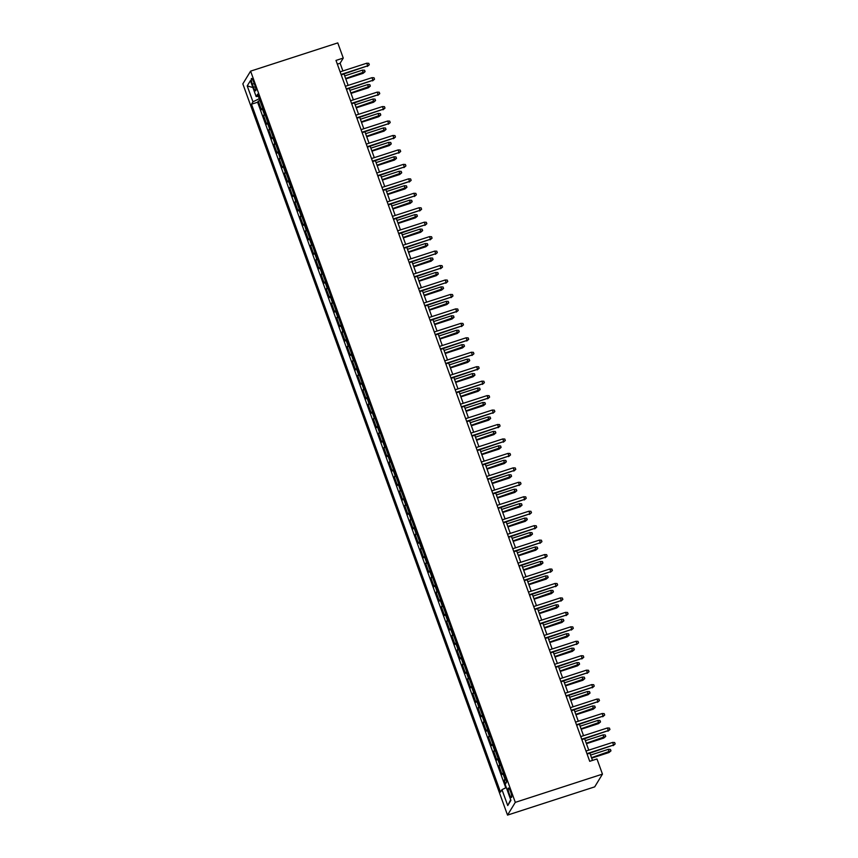 <?xml version="1.0" encoding="UTF-8"?>
<svg xmlns="http://www.w3.org/2000/svg" width="858" height="858" viewBox="0 0 858 858"><rect width="100%" height="100%" fill="white"/><g stroke="black" fill="none" stroke-linecap="round" stroke-linejoin="round"><path stroke-width="1.29" d="M510.585 791.655A4.987 0.997 -107.9 0 0 508.386 788.019A4.987 0.997 -107.9 0 0 509.244 793.865A4.987 0.997 -107.9 0 0 511.454 797.5A4.987 0.997 -107.9 0 0 510.585 791.655M515.304 802.359L602.466 774.12L594.701 786.861L507.528 815.1L242.835 83.88L250.6 71.139L515.304 802.359L507.528 815.1M262.655 108.044A6.231 1.03 160.1 0 0 262.205 108.494L261.443 109.749L258.301 101.083L259.942 100.547M264.747 113.824A6.231 1.03 160.1 0 0 264.296 114.275L263.535 115.53L265.176 115.004M263.535 115.53L266.677 124.206L267.439 122.941A6.231 1.03 160.1 0 1 267.889 122.501M273.123 136.948A6.231 1.03 160.1 0 0 272.672 137.398L271.9 138.653L268.769 129.987L270.409 129.451M278.346 151.394A6.231 1.03 160.1 0 0 277.906 151.845L277.134 153.099L273.992 144.434L275.632 143.897M283.58 165.851A6.231 1.03 160.1 0 0 283.129 166.302L282.368 167.557L279.225 158.88L280.866 158.355M288.814 180.298A6.231 1.03 160.1 0 0 288.363 180.748L287.602 182.003L284.459 173.337L286.1 172.801M294.047 194.755A6.231 1.03 160.1 0 0 293.597 195.195L292.825 196.461L289.693 187.784L291.334 187.258M299.27 209.202A6.231 1.03 160.1 0 0 298.831 209.652L298.058 210.907L294.916 202.241L296.557 201.705M304.504 223.659A6.231 1.03 160.1 0 0 304.054 224.099L303.292 225.354L300.15 216.688L301.791 216.152M309.738 238.106A6.231 1.03 160.1 0 0 309.288 238.556L308.526 239.811L305.384 231.134L307.025 230.609M314.972 252.552A6.231 1.03 160.1 0 0 314.521 253.003L313.749 254.258L310.617 245.592L312.258 245.056M320.206 267.01A6.231 1.03 160.1 0 0 319.755 267.46L318.983 268.715L315.841 260.038L317.481 259.513M325.429 281.456A6.231 1.03 160.1 0 0 324.978 281.907L324.217 283.161L321.074 274.496L322.715 273.959M330.662 295.913A6.231 1.03 160.1 0 0 330.212 296.353L329.451 297.619L326.308 288.942L327.949 288.417M335.896 310.36A6.231 1.03 160.1 0 0 335.446 310.81L334.674 312.065L331.542 303.4L333.183 302.863M341.13 324.817A6.231 1.03 160.1 0 0 340.68 325.257L339.907 326.512L336.776 317.846L338.406 317.31M346.353 339.264A6.231 1.03 160.1 0 0 345.903 339.714L345.141 340.969L341.999 332.293L343.64 331.767M351.587 353.711A6.231 1.03 160.1 0 0 351.136 354.161L350.375 355.416L347.233 346.75L348.874 346.214M356.821 368.168A6.231 1.03 160.1 0 0 356.37 368.608L355.598 369.873L352.466 361.197L354.107 360.671M362.055 382.614A6.231 1.03 160.1 0 0 361.604 383.065L360.832 384.32L357.7 375.654L359.341 375.118M367.278 397.072A6.231 1.03 160.1 0 0 366.827 397.511L366.066 398.777L362.923 390.1L364.564 389.575M372.511 411.518A6.231 1.03 160.1 0 0 372.061 411.969L371.299 413.224L368.157 404.547L369.798 404.021M377.745 425.965A6.231 1.03 160.1 0 0 377.295 426.415L376.523 427.67L373.391 419.004L375.032 418.468M382.979 440.422A6.231 1.03 160.1 0 0 382.529 440.873L381.756 442.127L378.625 433.451L380.266 432.925M388.202 454.869A6.231 1.03 160.1 0 0 387.752 455.319L386.99 456.574L383.848 447.908L385.489 447.372M393.436 469.326A6.231 1.03 160.1 0 0 392.985 469.766L392.224 471.031L389.082 462.355L390.722 461.829M398.67 483.773A6.231 1.03 160.1 0 0 398.219 484.223L397.458 485.478L394.315 476.812L395.956 476.276M403.904 498.23A6.231 1.03 160.1 0 0 403.453 498.67L402.681 499.924L399.549 491.259L401.19 490.722M409.127 512.676A6.231 1.03 160.1 0 0 408.676 513.127L407.915 514.382L404.772 505.705L406.413 505.18M414.36 527.123A6.231 1.03 160.1 0 0 413.91 527.573L413.148 528.828L410.006 520.163L411.647 519.626M419.594 541.58A6.231 1.03 160.1 0 0 419.144 542.02L418.382 543.286L415.24 534.609L416.881 534.084M424.828 556.027A6.231 1.03 160.1 0 0 424.378 556.477L423.605 557.732L420.474 549.066L422.115 548.53M430.051 570.484A6.231 1.03 160.1 0 0 429.611 570.924L428.839 572.189L425.697 563.513L427.338 562.987M435.285 584.931A6.231 1.03 160.1 0 0 434.834 585.381L434.073 586.636L430.93 577.96L432.571 577.434M440.519 599.377A6.231 1.03 160.1 0 0 440.068 599.828L439.307 601.083L436.164 592.417L437.805 591.881M445.752 613.835A6.231 1.03 160.1 0 0 445.302 614.285L444.53 615.54L441.398 606.863L443.039 606.338M450.976 628.281A6.231 1.03 160.1 0 0 450.536 628.732L449.764 629.986L446.621 621.321L448.262 620.784M456.209 642.739A6.231 1.03 160.1 0 0 455.759 643.178L454.997 644.444L451.855 635.767L453.496 635.242M461.443 657.185A6.231 1.03 160.1 0 0 460.993 657.636L460.231 658.89L457.089 650.225L458.73 649.688M466.677 671.642A6.231 1.03 160.1 0 0 466.226 672.082L465.454 673.337L462.323 664.671L463.964 664.135M471.911 686.089A6.231 1.03 160.1 0 0 471.46 686.539L470.688 687.794L467.546 679.118L469.187 678.592M477.134 700.536A6.231 1.03 160.1 0 0 476.683 700.986L475.922 702.241L472.779 693.575L474.42 693.039M482.368 714.993A6.231 1.03 160.1 0 0 481.917 715.443L481.156 716.698L478.013 708.022L479.654 707.496M487.601 729.439A6.231 1.03 160.1 0 0 487.151 729.89L486.379 731.145L483.247 722.479L484.888 721.943M492.835 743.897A6.231 1.03 160.1 0 0 492.385 744.336L491.613 745.602L488.481 736.925L490.111 736.4M498.058 758.343A6.231 1.03 160.1 0 0 497.608 758.794L496.846 760.049L493.704 751.383L495.345 750.847M503.292 772.79A6.231 1.03 160.1 0 0 502.842 773.24L502.08 774.495L498.938 765.829L500.579 765.293M342.9 70.946L340.111 63.235L343.264 58.076L335.993 60.425L589.714 761.303L596.975 758.955L602.466 774.12M252.359 84.138L253.518 87.312A4.826 0.965 -107.9 0 0 255.652 90.841A4.826 0.965 -107.9 0 0 254.815 85.178L253.668 82.003A4.826 0.965 -107.9 0 0 251.523 78.475A4.826 0.965 -107.9 0 0 252.359 84.138L254.215 83.537M259.277 98.702L252.971 101.802L251.501 104.215L500.504 792.084L501.973 789.671L507.732 805.565L510.918 800.332L505.169 784.437L506.638 782.024L257.625 94.155L256.156 96.568L258.419 96.332M252.971 101.802L247.211 85.907L250.407 80.673L256.156 96.568M258.301 101.083L257.604 102.231L505.77 787.805M505.383 778.571A6.231 1.03 -19.9 0 0 504.933 779.021L504.172 780.276L505.48 783.912M498.938 765.829L499.699 764.575A6.231 1.03 -19.9 0 1 500.15 764.124M493.704 751.383L494.476 750.117A6.231 1.03 -19.9 0 1 494.927 749.678M488.481 736.925L489.242 735.671A6.231 1.03 -19.9 0 1 489.693 735.22M483.247 722.479L484.009 721.213A6.231 1.03 -19.9 0 1 484.459 720.774M478.013 708.022L478.775 706.767A6.231 1.03 -19.9 0 1 479.225 706.316M472.779 693.575L473.552 692.32A6.231 1.03 -19.9 0 1 474.002 691.87M467.546 679.118L468.318 677.863A6.231 1.03 -19.9 0 1 468.768 677.423M462.323 664.671L463.084 663.416A6.231 1.03 -19.9 0 1 463.534 662.966M457.089 650.225L457.85 648.959A6.231 1.03 -19.9 0 1 458.301 648.519M451.855 635.767L452.627 634.512A6.231 1.03 -19.9 0 1 453.078 634.062M446.621 621.321L447.393 620.066A6.231 1.03 -19.9 0 1 447.844 619.615M441.398 606.863L442.16 605.609A6.231 1.03 -19.9 0 1 442.61 605.158M436.164 592.417L436.926 591.162A6.231 1.03 -19.9 0 1 437.376 590.712M430.93 577.96L431.703 576.705A6.231 1.03 -19.9 0 1 432.153 576.265M425.697 563.513L426.469 562.258A6.231 1.03 -19.9 0 1 426.919 561.808M420.474 549.066L421.235 547.801A6.231 1.03 -19.9 0 1 421.686 547.361M415.24 534.609L416.001 533.354A6.231 1.03 -19.9 0 1 416.452 532.904M410.006 520.163L410.778 518.908A6.231 1.03 -19.9 0 1 411.229 518.457M404.772 505.705L405.544 504.45A6.231 1.03 -19.9 0 1 405.995 504.011M399.549 491.259L400.311 490.004A6.231 1.03 -19.9 0 1 400.761 489.553M394.315 476.812L395.077 475.546A6.231 1.03 -19.9 0 1 395.527 475.107M389.082 462.355L389.854 461.1A6.231 1.03 -19.9 0 1 390.293 460.649M383.848 447.908L384.62 446.653A6.231 1.03 -19.9 0 1 385.07 446.203M378.625 433.451L379.386 432.196A6.231 1.03 -19.9 0 1 379.837 431.746M373.391 419.004L374.152 417.749A6.231 1.03 -19.9 0 1 374.603 417.299M368.157 404.547L368.929 403.292A6.231 1.03 -19.9 0 1 369.369 402.852M362.923 390.1L363.695 388.846A6.231 1.03 -19.9 0 1 364.146 388.395M357.7 375.654L358.462 374.388A6.231 1.03 -19.9 0 1 358.912 373.949M352.466 361.197L353.228 359.942A6.231 1.03 -19.9 0 1 353.678 359.491M347.233 346.75L347.994 345.495A6.231 1.03 -19.9 0 1 348.445 345.045M341.999 332.293L342.771 331.038A6.231 1.03 -19.9 0 1 343.221 330.587M336.776 317.846L337.537 316.591A6.231 1.03 -19.9 0 1 337.988 316.141M331.542 303.4L332.303 302.134A6.231 1.03 -19.9 0 1 332.754 301.694M326.308 288.942L327.07 287.687A6.231 1.03 -19.9 0 1 327.52 287.237M321.074 274.496L321.847 273.241A6.231 1.03 -19.9 0 1 322.297 272.79M315.841 260.038L316.613 258.784A6.231 1.03 -19.9 0 1 317.063 258.333M310.617 245.592L311.379 244.337A6.231 1.03 -19.9 0 1 311.829 243.887M305.384 231.134L306.145 229.88A6.231 1.03 -19.9 0 1 306.596 229.44M300.15 216.688L300.922 215.433A6.231 1.03 -19.9 0 1 301.373 214.983M294.916 202.241L295.688 200.976A6.231 1.03 -19.9 0 1 296.139 200.536M289.693 187.784L290.454 186.529A6.231 1.03 -19.9 0 1 290.905 186.079M284.459 173.337L285.221 172.083A6.231 1.03 -19.9 0 1 285.671 171.632M279.225 158.88L279.998 157.625A6.231 1.03 -19.9 0 1 280.448 157.175M273.992 144.434L274.764 143.179A6.231 1.03 -19.9 0 1 275.214 142.728M268.769 129.987L269.53 128.721A6.231 1.03 -19.9 0 1 269.98 128.282M343.264 58.076L337.773 42.9L250.6 71.139M592.481 760.403L589.875 753.195M588.77 750.149L584.641 738.738M583.537 735.692L579.407 724.291M578.303 721.246L574.174 709.845M573.08 706.788L568.951 695.388M567.846 692.342L563.717 680.941M562.612 677.895L558.483 666.484M557.378 663.438L553.249 652.037M552.155 648.991L548.026 637.58M546.921 634.534L542.792 623.133M541.688 620.087L537.558 608.687M536.454 605.641L532.325 594.229M531.22 591.183L527.102 579.783M525.997 576.737L521.868 565.325M520.763 562.28L516.634 550.879M515.529 547.833L511.4 536.422M510.296 533.376L506.177 521.975M505.072 518.929L500.943 507.528M499.839 504.483L495.709 493.071M494.605 490.025L490.476 478.625M489.371 475.579L485.242 464.167M484.148 461.121L480.019 449.721M478.914 446.675L474.785 435.274M473.68 432.228L469.551 420.817M468.447 417.771L464.317 406.37M463.223 403.324L459.094 391.913M457.99 388.867L453.861 377.466M452.756 374.42L448.627 363.009M447.522 359.963L443.393 348.562M442.299 345.517L438.17 334.116M437.065 331.07L432.936 319.659M431.831 316.613L427.702 305.212M426.598 302.166L422.468 290.755M421.375 287.709L417.245 276.308M416.141 273.262L412.012 261.862M410.907 258.805L406.778 247.404M405.673 244.358L401.544 232.958M400.45 229.912L396.321 218.5M395.216 215.455L391.087 204.054M389.982 201.008L385.853 189.597M384.749 186.551L380.62 175.15M379.515 172.104L375.396 160.703M374.292 157.657L370.163 146.246M369.058 143.2L364.929 131.8M363.824 128.754L359.695 117.342M358.59 114.296L354.472 102.896M353.367 99.85L349.238 88.449M348.134 85.392L344.004 73.992M337.344 64.135L340.111 63.235M257.604 102.231L251.501 104.215M504.172 780.276L505.812 779.75M501.973 789.671L506.295 787.547M252.896 87.537L247.211 85.907M507.732 805.565L510.692 799.699M341.237 74.893L367.707 65.819L341.076 74.442M366.763 63.213L368.779 63.32L369.305 64.768L367.707 65.819L366.763 63.213L340.133 71.847M369.305 64.768L367.331 66.441M362.569 70.099L364.575 70.206L365.1 71.654L363.127 73.327L362.569 70.099L344.691 75.89M365.1 71.654L345.635 78.496M363.127 73.327L345.795 78.936M346.46 89.339L372.94 80.266L346.3 88.9M371.997 77.67L374.013 77.767L374.528 79.215L372.94 80.266L371.997 77.67L345.366 86.293M374.528 79.215L372.554 80.888M351.694 103.797L378.164 94.723L351.533 103.346M377.23 92.117L379.236 92.224L379.762 93.672L378.164 94.723L377.23 92.117L350.59 100.751M379.762 93.672L377.788 95.345M356.928 118.243L383.397 109.17L356.767 117.803M382.454 106.574L384.47 106.671L384.995 108.119L383.397 109.17L382.454 106.574L355.823 115.197M384.995 108.119L383.022 109.792M362.162 132.69L388.631 123.627L362.001 132.25M387.687 121.021L389.704 121.128L390.229 122.565L388.631 123.627L387.687 121.021L361.057 129.644M390.229 122.565L388.256 124.238M367.792 84.556L369.809 84.663L370.334 86.1L368.361 87.773L367.792 84.556L349.925 90.347M370.334 86.1L350.868 92.943M368.361 87.773L351.029 93.393M373.026 99.002L375.043 99.11L375.568 100.558L373.595 102.231L373.026 99.002L355.158 104.794M375.568 100.558L356.091 107.4M373.595 102.231L356.252 107.84M378.26 113.46L380.276 113.556L380.791 115.004L378.818 116.677L378.26 113.46L360.381 119.251M380.791 115.004L361.325 121.847M378.818 116.677L361.486 122.297M383.494 127.906L385.499 128.014L386.025 129.461L384.052 131.124L383.494 127.906L365.615 133.698M386.025 129.461L366.559 136.293M384.052 131.124L366.72 136.744M367.385 147.147L393.865 138.074L367.224 146.697M392.921 135.467L394.937 135.575L395.463 137.023L393.865 138.074L392.921 135.467L366.291 144.101M395.463 137.023L393.49 138.696M388.717 142.364L390.733 142.46L391.259 143.908L389.285 145.581L388.717 142.364L370.849 148.144M391.259 143.908L371.793 150.751M389.285 145.581L371.954 151.19M372.619 161.594L399.099 152.52L372.458 161.154M398.155 149.925L400.16 150.032L400.686 151.469L399.099 152.52L398.155 149.925L371.514 158.548M400.686 151.469L398.713 153.142M393.951 156.81L395.967 156.917L396.493 158.355L394.519 160.028L393.951 156.81L376.083 162.602M396.493 158.355L377.016 165.197M394.519 160.028L377.188 165.648M377.852 176.051L404.322 166.978L377.692 175.6M403.378 164.371L405.394 164.479L405.92 165.926L404.322 166.978L403.378 164.371L376.748 173.005M405.92 165.926L403.946 167.6M399.185 171.257L401.201 171.364L401.716 172.812L399.742 174.485L399.185 171.257L381.306 177.048M401.716 172.812L382.25 179.654M399.742 174.485L382.411 180.094M383.086 190.497L409.556 181.424L382.925 190.058M408.612 178.829L410.628 178.925L411.154 180.373L409.556 181.424L408.612 178.829L381.982 187.452M411.154 180.373L409.18 182.046M404.418 185.714L406.424 185.821L406.949 187.258L404.976 188.932L404.418 185.714L386.54 191.506M406.949 187.258L387.484 194.101M404.976 188.932L387.644 194.552M388.309 204.955L414.789 195.881L388.148 204.504M413.846 193.275L415.862 193.382L416.387 194.83L414.789 195.881L413.846 193.275L387.215 201.909M416.387 194.83L414.414 196.493M409.641 200.161L411.658 200.268L412.183 201.716L410.21 203.389L409.641 200.161L391.774 205.952M412.183 201.716L392.717 208.558M410.21 203.389L392.878 208.998M393.543 219.401L420.023 210.328L393.382 218.951M419.079 207.733L421.096 207.829L421.61 209.277L420.023 210.328L419.079 207.733L392.438 216.355M421.61 209.277L419.637 210.95M414.875 214.618L416.891 214.714L417.417 216.162L415.444 217.835L414.875 214.618L397.007 220.399M417.417 216.162L397.951 223.005M415.444 217.835L398.112 223.455M398.777 233.848L425.246 224.775L398.616 233.408M424.313 222.179L426.319 222.286L426.844 223.724L425.246 224.775L424.313 222.179L397.672 230.802M426.844 223.724L424.871 225.397M420.109 229.065L422.125 229.172L422.64 230.62L420.677 232.282L420.109 229.065L402.23 234.856M422.64 230.62L403.174 237.452M420.677 232.282L403.335 237.902M404.011 248.305L430.48 239.232L403.85 247.855M429.536 236.626L431.553 236.733L432.078 238.181L430.48 239.232L429.536 236.626L402.906 245.259M432.078 238.181L430.105 239.854M425.343 243.522L427.348 243.618L427.874 245.066L425.9 246.739L425.343 243.522L407.464 249.303M427.874 245.066L408.408 251.909M425.9 246.739L408.569 252.349M409.234 262.752L435.714 253.678L409.073 262.312M434.77 251.083L436.786 251.179L437.312 252.627L435.714 253.678L434.77 251.083L408.14 259.706M437.312 252.627L435.338 254.3M430.566 257.968L432.582 258.076L433.108 259.513L431.134 261.186L430.566 257.968L412.698 263.76M433.108 259.513L413.642 266.355M431.134 261.186L413.803 266.806M414.468 277.209L440.948 268.136L414.307 276.759M440.004 265.53L442.02 265.637L442.535 267.085L440.948 268.136L440.004 265.53L413.363 274.163M442.535 267.085L440.562 268.758M435.8 272.415L437.816 272.522L438.341 273.97L436.368 275.643L435.8 272.415L417.932 278.207M438.341 273.97L418.876 280.813M436.368 275.643L419.036 281.252M419.701 291.656L446.171 282.582L419.541 291.216M445.238 279.987L447.243 280.083L447.769 281.531L446.171 282.582L445.238 279.987L418.597 288.61M447.769 281.531L445.795 283.204M441.033 286.872L443.05 286.969L443.575 288.417L441.602 290.09L441.033 286.872L423.166 292.664M443.575 288.417L424.099 295.259M441.602 290.09L424.26 295.71M424.935 306.102L451.405 297.04L424.774 305.663M450.461 294.433L452.477 294.541L453.003 295.978L451.405 297.04L450.461 294.433L423.831 303.056M453.003 295.978L451.029 297.651M446.267 301.319L448.284 301.426L448.798 302.874L446.825 304.547L446.267 301.319L428.389 307.11M448.798 302.874L429.332 309.717M446.825 304.547L429.493 310.156M430.158 320.56L456.638 311.486L429.997 320.109M455.695 308.88L457.711 308.987L458.236 310.435L456.638 311.486L455.695 308.88L429.064 317.514M458.236 310.435L456.263 312.108M451.49 315.776L453.507 315.873L454.032 317.321L452.059 318.994L451.49 315.776L433.622 321.557M454.032 317.321L434.566 324.163M452.059 318.994L434.727 324.603M435.392 335.006L461.872 325.933L435.231 334.566M460.928 323.337L462.945 323.445L463.459 324.882L461.872 325.933L460.928 323.337L434.287 331.96M463.459 324.882L461.486 326.555M456.724 330.223L458.74 330.33L459.266 331.767L457.293 333.44L456.724 330.223L438.856 336.014M459.266 331.767L439.8 338.61M457.293 333.44L439.961 339.06M440.626 349.463L467.095 340.39L440.465 349.013M466.162 337.784L468.168 337.891L468.693 339.339L467.095 340.39L466.162 337.784L439.521 346.418M468.693 339.339L466.72 341.012M461.958 344.669L463.974 344.777L464.5 346.224L462.526 347.898L461.958 344.669L444.09 350.461M464.5 346.224L445.023 353.067M462.526 347.898L445.184 353.507M445.86 363.91L472.329 354.837L445.699 363.47M471.385 352.241L473.401 352.338L473.927 353.786L472.329 354.837L471.385 352.241L444.755 360.864M473.927 353.786L471.954 355.459M467.192 359.127L469.208 359.234L469.723 360.671L467.749 362.344L467.192 359.127L449.313 364.918M469.723 360.671L450.257 367.514M467.749 362.344L450.418 367.964M451.094 378.367L477.563 369.294L450.922 377.917M476.619 366.688L478.635 366.795L479.161 368.243L477.563 369.294L476.619 366.688L449.989 375.321M479.161 368.243L477.187 369.905M472.426 373.573L474.431 373.68L474.957 375.128L472.983 376.801L472.426 373.573L454.547 379.365M474.957 375.128L455.491 381.971M472.983 376.801L455.652 382.411M456.317 392.814L482.797 383.74L456.156 392.363M481.853 381.145L483.869 381.242L484.384 382.689L482.797 383.74L481.853 381.145L455.212 389.768M484.384 382.689L482.411 384.363M477.649 388.031L479.665 388.127L480.19 389.575L478.217 391.248L477.649 388.031L459.781 393.811M480.19 389.575L460.725 396.417M478.217 391.248L460.885 396.868M461.55 407.26L488.02 398.187L461.389 406.821M487.087 395.592L489.092 395.699L489.618 397.136L488.02 398.187L487.087 395.592L460.446 404.215M489.618 397.136L487.644 398.809M482.882 402.477L484.899 402.584L485.424 404.032L483.451 405.695L482.882 402.477L465.015 408.269M485.424 404.032L465.948 410.864M483.451 405.695L466.109 411.314M466.784 421.718L493.253 412.644L466.623 421.267M492.31 410.038L494.326 410.145L494.851 411.593L493.253 412.644L492.31 410.038L465.68 418.672M494.851 411.593L492.878 413.266M488.116 416.934L490.132 417.031L490.647 418.479L488.674 420.152L488.116 416.934L470.238 422.715M490.647 418.479L471.181 425.321M488.674 420.152L471.342 425.761M472.018 436.164L498.487 427.091L471.857 435.725M497.543 424.495L499.56 424.603L500.085 426.04L498.487 427.091L497.543 424.495L470.913 433.118M500.085 426.04L498.112 427.713M493.35 431.381L495.356 431.488L495.881 432.925L493.908 434.598L493.35 431.381L475.471 437.172M495.881 432.925L476.415 439.768M493.908 434.598L476.576 440.218M477.241 450.622L503.721 441.548L477.08 450.171M502.777 438.942L504.794 439.049L505.308 440.497L503.721 441.548L502.777 438.942L476.136 447.576M505.308 440.497L503.335 442.17M498.573 445.828L500.589 445.935L501.115 447.383L499.142 449.056L498.573 445.828L480.705 451.619M501.115 447.383L481.649 454.225M499.142 449.056L481.81 454.665M482.475 465.068L508.944 455.995L482.314 464.628M508.011 453.399L510.017 453.496L510.542 454.944L508.944 455.995L508.011 453.399L481.37 462.022M510.542 454.944L508.569 456.617M503.807 460.285L505.823 460.381L506.349 461.829L504.375 463.502L503.807 460.285L485.939 466.076M506.349 461.829L486.872 468.672M504.375 463.502L487.033 469.122M487.709 479.525L514.178 470.452L487.548 479.075M513.234 467.846L515.25 467.953L515.776 469.39L514.178 470.452L513.234 467.846L486.604 476.469M515.776 469.39L513.803 471.063M509.041 474.731L511.057 474.839L511.572 476.287L509.598 477.96L509.041 474.731L491.162 480.523M511.572 476.287L492.106 483.129M509.598 477.96L492.267 483.569M492.942 493.972L519.412 484.899L492.782 493.522M518.468 482.293L520.484 482.4L521.01 483.848L519.412 484.899L518.468 482.293L491.838 490.926M521.01 483.848L519.036 485.521M514.274 489.189L516.28 489.285L516.806 490.733L514.832 492.406L514.274 489.189L496.396 494.969M516.806 490.733L497.34 497.576M514.832 492.406L497.501 498.015M498.166 508.419L524.646 499.345L498.005 507.979M523.702 496.75L525.718 496.857L526.233 498.294L524.646 499.345L523.702 496.75L497.072 505.373M526.233 498.294L524.259 499.967M519.498 503.635L521.514 503.743L522.039 505.18L520.066 506.853L519.498 503.635L501.63 509.427M522.039 505.18L502.574 512.022M520.066 506.853L502.734 512.473M503.399 522.876L529.869 513.803L503.238 522.425M528.936 511.196L530.941 511.304L531.467 512.752L529.869 513.803L528.936 511.196L502.295 519.83M531.467 512.752L529.493 514.425M524.731 518.082L526.748 518.189L527.273 519.637L525.3 521.31L524.731 518.082L506.864 523.873M527.273 519.637L507.797 526.48M525.3 521.31L507.957 526.919M508.633 537.322L535.102 528.249L508.472 536.883M534.159 525.654L536.175 525.75L536.7 527.198L535.102 528.249L534.159 525.654L507.528 534.277M536.7 527.198L534.727 528.871M529.965 532.539L531.981 532.646L532.496 534.084L530.523 535.757L529.965 532.539L512.087 538.331M532.496 534.084L513.03 540.926M530.523 535.757L513.191 541.377M513.867 551.78L540.336 542.706L513.706 551.329M539.392 540.1L541.409 540.208L541.934 541.655L540.336 542.706L539.392 540.1L512.762 548.734M541.934 541.655L539.961 543.318M535.199 546.986L537.205 547.093L537.73 548.541L535.757 550.214L535.199 546.986L517.32 552.777M537.73 548.541L518.264 555.383M535.757 550.214L518.425 555.823M519.09 566.226L545.57 557.153L518.929 565.787M544.626 554.558L546.643 554.654L547.168 556.102L545.57 557.153L544.626 554.558L517.996 563.18M547.168 556.102L545.195 557.775M540.422 561.443L542.438 561.54L542.964 562.987L540.99 564.661L540.422 561.443L522.554 567.235M542.964 562.987L523.498 569.83M540.99 564.661L523.659 570.28M524.324 580.673L550.804 571.61L524.163 580.233M549.86 569.004L551.866 569.111L552.391 570.549L550.804 571.61L549.86 569.004L523.219 577.627M552.391 570.549L550.418 572.222M545.656 575.89L547.672 575.997L548.198 577.445L546.224 579.107L545.656 575.89L527.788 581.681M548.198 577.445L528.721 584.277M546.224 579.107L528.893 584.727M529.558 595.13L556.027 586.057L529.397 594.68M555.083 583.451L557.099 583.558L557.625 585.006L556.027 586.057L555.083 583.451L528.453 592.084M557.625 585.006L555.652 586.679M550.89 590.347L552.906 590.443L553.421 591.891L551.447 593.564L550.89 590.347L533.011 596.128M553.421 591.891L533.955 598.734M551.447 593.564L534.116 599.174M534.791 609.577L561.261 600.503L534.631 609.137M560.317 597.908L562.333 598.015L562.859 599.452L561.261 600.503L560.317 597.908L533.687 606.531M562.859 599.452L560.885 601.126M556.123 604.793L558.129 604.901L558.655 606.338L556.681 608.011L556.123 604.793L538.245 610.585M558.655 606.338L539.189 613.18M556.681 608.011L539.35 613.631M540.014 624.034L566.495 614.961L539.854 623.584M565.551 612.355L567.567 612.462L568.093 613.91L566.495 614.961L565.551 612.355L538.921 620.988M568.093 613.91L566.119 615.583M561.346 619.24L563.363 619.347L563.888 620.795L561.915 622.468L561.346 619.24L543.479 625.032M563.888 620.795L544.422 627.638M561.915 622.468L544.583 628.077M545.248 638.481L571.728 629.407L545.087 638.041M570.785 626.812L572.801 626.908L573.316 628.356L571.728 629.407L570.785 626.812L544.144 635.435M573.316 628.356L571.342 630.029M566.58 633.697L568.597 633.805L569.122 635.242L567.149 636.915L566.58 633.697L548.712 639.489M569.122 635.242L549.656 642.084M567.149 636.915L549.817 642.535M550.482 652.938L576.951 643.865L550.321 652.488M576.018 641.258L578.024 641.366L578.549 642.814L576.951 643.865L576.018 641.258L549.377 649.881M578.549 642.814L576.576 644.476M571.814 648.144L573.83 648.251L574.356 649.699L572.383 651.372L571.814 648.144L553.936 653.935M574.356 649.699L554.879 656.542M572.383 651.372L555.04 656.981M555.716 667.385L582.185 658.311L555.555 666.934M581.241 655.705L583.258 655.812L583.783 657.26L582.185 658.311L581.241 655.705L554.611 664.339M583.783 657.26L581.81 658.933M577.048 662.601L579.053 662.698L579.579 664.146L577.606 665.819L577.048 662.601L559.169 668.382M579.579 664.146L560.113 670.988M577.606 665.819L560.274 671.428M560.939 681.831L587.419 672.758L560.778 681.391M586.475 670.162L588.491 670.27L589.017 671.707L587.419 672.758L586.475 670.162L559.845 678.785M589.017 671.707L587.044 673.38M582.271 677.048L584.287 677.155L584.813 678.603L582.839 680.265L582.271 677.048L564.403 682.839M584.813 678.603L565.347 685.435M582.839 680.265L565.508 685.885M566.173 696.288L592.653 687.215L566.012 695.838M591.709 684.609L593.725 684.716L594.24 686.164L592.653 687.215L591.709 684.609L565.068 693.243M594.24 686.164L592.267 687.837M587.505 691.494L589.521 691.602L590.047 693.05L588.073 694.723L587.505 691.494L569.637 697.286M590.047 693.05L570.581 699.892M588.073 694.723L570.742 700.332M571.407 710.735L597.876 701.662L571.246 710.295M596.943 699.066L598.948 699.163L599.474 700.611L597.876 701.662L596.943 699.066L570.302 707.689M599.474 700.611L597.5 702.284M592.739 705.952L594.755 706.059L595.28 707.496L593.307 709.169L592.739 705.952L574.871 711.743M595.28 707.496L575.804 714.339M593.307 709.169L575.965 714.789M576.64 725.192L603.11 716.119L576.479 724.742M602.166 713.513L604.182 713.62L604.708 715.068L603.11 716.119L602.166 713.513L575.536 722.146M604.708 715.068L602.734 716.741M597.972 720.398L599.989 720.505L600.503 721.953L598.53 723.626L597.972 720.398L580.094 726.19M600.503 721.953L581.038 728.796M598.53 723.626L581.198 729.236M581.863 739.639L608.343 730.566L581.703 739.199M607.4 727.97L609.416 728.067L609.941 729.514L608.343 730.566L607.4 727.97L580.769 736.593M609.941 729.514L607.968 731.188M603.206 734.856L605.212 734.952L605.737 736.4L603.764 738.073L603.206 734.856L585.328 740.647M605.737 736.4L586.271 743.242M603.764 738.073L586.432 743.693M587.097 754.085L613.577 745.023L586.936 753.646M612.633 742.417L614.65 742.524L615.165 743.961L613.577 745.023L612.633 742.417L585.993 751.04M615.165 743.961L613.191 745.634M608.429 749.302L610.446 749.409L610.971 750.857L608.998 752.52L608.429 749.302L590.561 755.094M610.971 750.857L591.505 757.689M608.998 752.52L591.666 758.14M264.296 114.275L262.205 108.494M504.933 779.021L502.842 773.24M499.699 764.575L497.608 758.794M494.476 750.117L492.385 744.336M489.242 735.671L487.151 729.89M484.009 721.213L481.917 715.443M478.775 706.767L476.683 700.986M473.552 692.32L471.46 686.539M468.318 677.863L466.226 672.082M463.084 663.416L460.993 657.636M457.85 648.959L455.759 643.178M452.627 634.512L450.536 628.732M447.393 620.066L445.302 614.285M442.16 605.609L440.068 599.828M436.926 591.162L434.834 585.381M431.703 576.705L429.611 570.924M426.469 562.258L424.378 556.477M421.235 547.801L419.144 542.02M416.001 533.354L413.91 527.573M410.778 518.908L408.676 513.127M405.544 504.45L403.453 498.67M400.311 490.004L398.219 484.223M395.077 475.546L392.985 469.766M389.854 461.1L387.752 455.319M384.62 446.653L382.529 440.873M379.386 432.196L377.295 426.415M374.152 417.749L372.061 411.969M368.929 403.292L366.827 397.511M363.695 388.846L361.604 383.065M358.462 374.388L356.37 368.608M353.228 359.942L351.136 354.161M347.994 345.495L345.903 339.714M342.771 331.038L340.68 325.257M337.537 316.591L335.446 310.81M332.303 302.134L330.212 296.353M327.07 287.687L324.978 281.907M321.847 273.241L319.755 267.46M316.613 258.784L314.521 253.003M311.379 244.337L309.288 238.556M306.145 229.88L304.054 224.099M300.922 215.433L298.831 209.652M295.688 200.976L293.597 195.195M290.454 186.529L288.363 180.748M285.221 172.083L283.129 166.302M279.998 157.625L277.906 151.845M274.764 143.179L272.672 137.398M269.53 128.721L267.439 122.941M255.319 86.733L253.518 87.312"/></g></svg>
